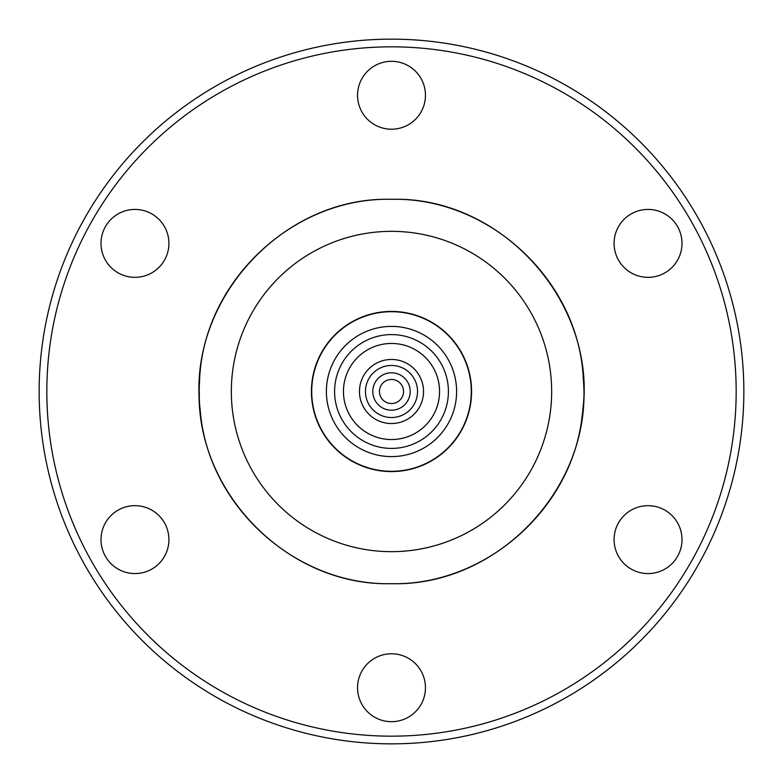 <?xml version="1.0" encoding="UTF-8"?>
<svg xmlns="http://www.w3.org/2000/svg" width="783" height="783" viewBox="0 0 783 783"><rect width="100%" height="100%" fill="white"/><g stroke="black" fill="none" stroke-linecap="round" stroke-linejoin="round"><path stroke-width="1.17" d="M648.04 209.433A33.953 33.953 0 0 1 681.993 243.386A33.953 33.953 0 0 1 648.04 277.339A33.953 33.953 0 0 1 614.087 243.386A33.953 33.953 0 0 1 648.04 209.433M648.04 505.661A33.953 33.953 0 0 1 681.993 539.614A33.953 33.953 0 0 1 648.04 573.567A33.953 33.953 0 0 1 614.087 539.614A33.953 33.953 0 0 1 648.04 505.661M391.5 653.776A33.953 33.953 0 0 1 425.453 687.728A33.953 33.953 0 0 1 391.5 721.681A33.953 33.953 0 0 1 357.547 687.728A33.953 33.953 0 0 1 391.5 653.776M134.96 505.661A33.953 33.953 0 0 1 168.913 539.614A33.953 33.953 0 0 1 134.96 573.567A33.953 33.953 0 0 1 101.007 539.614A33.953 33.953 0 0 1 134.96 505.661M134.96 209.433A33.953 33.953 0 0 1 168.913 243.386A33.953 33.953 0 0 1 134.96 277.339A33.953 33.953 0 0 1 101.007 243.386A33.953 33.953 0 0 1 134.96 209.433M391.5 61.319A33.953 33.953 0 0 1 425.453 95.272A33.953 33.953 0 0 1 391.5 129.224A33.953 33.953 0 0 1 357.547 95.272A33.953 33.953 0 0 1 391.5 61.319M391.5 736.167A344.667 344.667 0 0 1 46.833 391.5A344.667 344.667 0 0 1 391.5 46.833A344.667 344.667 0 0 1 736.167 391.5A344.667 344.667 0 0 1 391.5 736.167M391.5 743.85A352.35 352.35 0 0 1 39.15 391.5A352.35 352.35 0 0 1 391.5 39.15A352.35 352.35 0 0 1 743.85 391.5A352.35 352.35 0 0 1 391.5 743.85M391.079 403.539A12.048 12.048 0 0 0 403.539 391.921A12.048 12.048 0 0 0 391.921 379.461A12.048 12.048 0 0 0 379.461 391.079A12.048 12.048 0 0 0 391.079 403.539M391.5 471.581A80.081 80.081 0 0 0 471.581 391.5A80.081 80.081 0 0 0 391.5 311.419A80.081 80.081 0 0 0 311.419 391.5A80.081 80.081 0 0 0 391.5 471.581M394.534 311.771A79.778 79.778 0 0 1 471.229 394.534A79.778 79.778 0 0 1 388.466 471.229A79.778 79.778 0 0 1 311.771 388.466A79.778 79.778 0 0 1 394.534 311.771M393.976 326.442A65.106 65.106 0 0 1 456.558 393.976A65.106 65.106 0 0 1 389.024 456.558A65.106 65.106 0 0 1 326.442 389.024A65.106 65.106 0 0 1 393.976 326.442A65.106 65.106 0 0 1 456.558 393.976A65.106 65.106 0 0 1 389.024 456.558M391.5 439.547A48.047 48.047 0 0 0 439.547 391.5A48.047 48.047 0 0 0 391.5 343.453A48.047 48.047 0 0 0 343.453 391.5A48.047 48.047 0 0 0 391.5 439.547M391.5 423.534A32.034 32.034 0 0 0 423.534 391.5A32.034 32.034 0 0 0 391.5 359.466A32.034 32.034 0 0 0 359.466 391.5A32.034 32.034 0 0 0 391.5 423.534M391.5 417.535A26.035 26.035 0 0 0 417.535 391.5A26.035 26.035 0 0 0 391.5 365.465A26.035 26.035 0 0 0 365.465 391.5A26.035 26.035 0 0 0 391.5 417.535M391.5 410.204A18.704 18.704 0 0 1 372.796 391.5A18.704 18.704 0 0 1 391.5 372.796A18.704 18.704 0 0 1 410.204 391.5A18.704 18.704 0 0 1 391.5 410.204M391.5 551.663A160.163 160.163 0 0 0 551.663 391.5A160.163 160.163 0 0 0 391.5 231.337A160.163 160.163 0 0 0 231.337 391.5A160.163 160.163 0 0 0 391.5 551.663M393.663 334.635A56.905 56.905 0 0 1 448.365 393.663A56.905 56.905 0 0 1 389.337 448.365A56.905 56.905 0 0 1 334.635 389.337A56.905 56.905 0 0 1 393.663 334.635M391.5 199.313C500.895 196.083 596.343 300.975 582.836 409.587C575.916 505.495 487.633 585.831 391.5 583.687C485.47 585.674 572.363 509.058 582.18 415.587C599.572 305.233 503.166 195.877 391.5 199.313C489.806 197.003 579.44 281.175 583.315 379.432C593.054 486.174 498.644 586.712 391.5 583.687C295.367 585.831 207.084 505.495 200.164 409.587C186.657 300.985 282.105 196.083 391.5 199.313C292.098 196.924 201.818 283.045 199.518 382.447C191.6 488.22 285.472 586.614 391.5 583.687C289.906 586.252 198.373 496.138 199.332 394.515C194.967 290.767 287.694 196.572 391.5 199.313"/></g></svg>
